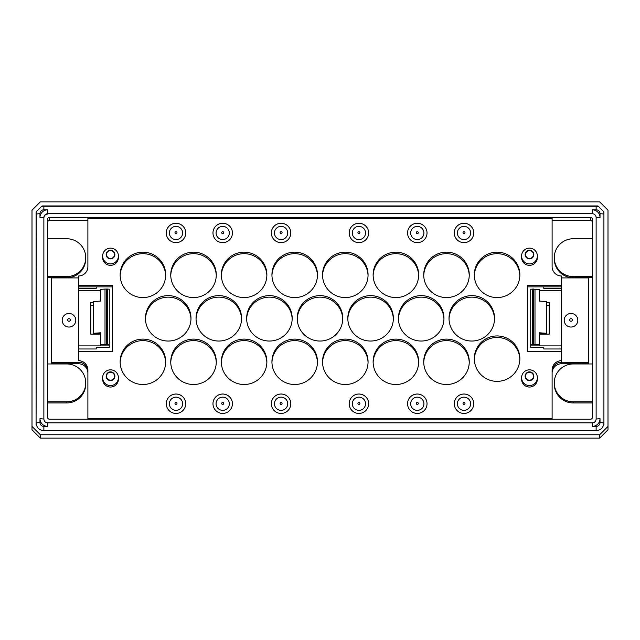<?xml version="1.0" encoding="UTF-8"?>
<svg xmlns="http://www.w3.org/2000/svg" width="640" height="640" viewBox="0 0 640 640"><rect width="100%" height="100%" fill="white"/><g stroke="black" fill="none" stroke-linecap="round" stroke-linejoin="round"><path stroke-width="0.96" d="M592.432 238.752L573.248 238.752A18.976 18.92 -0 0 0 554.272 257.672A18.976 18.92 -0 0 0 573.248 276.592L592.432 276.592M592.432 277.736L573.248 277.736A18.976 18.92 180 0 1 554.272 258.816L554.272 257.672M47.568 401.808L66.752 401.808A18.976 18.92 -0 0 0 85.728 382.888L85.728 384.024A18.976 18.92 180 0 1 66.752 402.952L47.568 402.952L47.568 417.288L47.568 219.336A1.944 1.944 180 0 1 49.512 217.392L590.488 217.392A1.944 1.944 180 0 1 592.432 219.336L592.432 417.288A1.944 1.944 180 0 1 590.488 419.224L49.512 419.224A1.944 1.944 180 0 1 47.568 417.288M85.728 382.888A18.976 18.92 -0 0 0 66.752 363.96L47.568 363.96M47.568 276.592L66.752 276.592A18.976 18.92 -0 0 0 85.728 257.672L85.728 258.816A18.976 18.92 180 0 1 66.752 277.736L47.568 277.736M85.728 257.672A18.976 18.92 -0 0 0 66.752 238.752L47.568 238.752M592.432 402.952L573.248 402.952A18.976 18.92 180 0 1 554.272 384.024L554.272 382.888A18.976 18.92 -0 0 0 573.248 401.808L592.432 401.808M592.432 363.96L573.248 363.96A18.976 18.92 -0 0 0 554.272 382.888M552.112 220.504L590.488 220.504A1.944 1.944 180 0 1 592.432 222.44M47.568 222.44A1.944 1.944 180 0 1 49.512 220.504L87.888 220.504M608 426.408L608 429.792L599.632 438.136L40.368 438.136L32 429.792L32 426.408L40.368 434.752L599.632 434.752L608 426.408L608 210.208L599.632 201.864L40.368 201.864L32 210.208L32 426.408M40.368 438.136L40.368 434.752M599.632 438.136L599.632 434.752M36.288 212.272L36.088 424.72L36.088 211.896L42.064 205.944L597.936 205.944L603.912 211.896L603.912 424.72L603.912 422.896L600.024 422.536L600.024 419.384M600.024 213.664L600.024 217.536A7.784 7.752 -0 0 0 592.24 209.792L596.128 209.792A3.888 3.872 180 0 1 600.024 213.664L603.912 214.024L603.712 212.272M596.128 218.16L596.128 217.584A3.888 3.88 -0 0 0 592.24 213.704L47.76 213.704A3.888 3.88 -0 0 0 43.872 217.584L43.872 419.024C44.072 421.336 45.368 422.624 47.76 422.88L47.76 426.408L43.872 426.408A3.888 3.872 180 0 1 39.976 422.536L39.976 418.664A7.784 7.752 -0 0 0 47.76 426.408M597.936 206.472L597.936 205.944M42.064 206.472L42.064 205.944M598.248 430.368L41.752 430.368M169.384 403.76A6.616 6.6 -0 0 0 179.312 409.472A6.616 6.6 -0 0 0 179.312 398.04A6.616 6.6 -0 0 0 169.384 403.76M216.088 403.76A6.616 6.6 -0 0 0 226.008 409.472A6.616 6.6 -0 0 0 226.008 398.04A6.616 6.6 -0 0 0 216.088 403.76M274.464 403.76A6.616 6.6 -0 0 0 284.392 409.472A6.616 6.6 -0 0 0 284.392 398.04A6.616 6.6 -0 0 0 274.464 403.76M352.304 403.76A6.616 6.6 -0 0 0 362.224 409.472A6.616 6.6 -0 0 0 362.224 398.04A6.616 6.6 -0 0 0 352.304 403.76M410.68 403.76A6.616 6.6 -0 0 0 420.608 409.472A6.616 6.6 -0 0 0 420.608 398.04A6.616 6.6 -0 0 0 410.68 403.76M457.384 403.76A6.616 6.6 -0 0 0 467.312 409.472A6.616 6.6 -0 0 0 467.312 398.04A6.616 6.6 -0 0 0 457.384 403.76M457.384 232.976A6.616 6.6 -0 0 0 467.312 238.688A6.616 6.6 -0 0 0 467.312 227.264A6.616 6.6 -0 0 0 457.384 232.976M410.68 232.976A6.616 6.6 -0 0 0 420.608 238.688A6.616 6.6 -0 0 0 420.608 227.264A6.616 6.6 -0 0 0 410.68 232.976M352.304 232.976A6.616 6.6 -0 0 0 362.224 238.688A6.616 6.6 -0 0 0 362.224 227.264A6.616 6.6 -0 0 0 352.304 232.976M274.464 232.976A6.616 6.6 -0 0 0 284.392 238.688A6.616 6.6 -0 0 0 284.392 227.264A6.616 6.6 -0 0 0 274.464 232.976M216.088 232.976A6.616 6.6 -0 0 0 226.008 238.688A6.616 6.6 -0 0 0 226.008 227.264A6.616 6.6 -0 0 0 216.088 232.976M169.384 232.976A6.616 6.6 -0 0 0 179.312 238.688A6.616 6.6 -0 0 0 179.312 227.264A6.616 6.6 -0 0 0 169.384 232.976M212.976 403.744A9.728 9.704 180 0 1 222.704 394.056A9.728 9.704 180 0 1 232.432 403.744M232.432 403.728A9.728 9.704 180 0 1 222.704 413.432A9.728 9.704 180 0 1 212.976 403.728A9.728 9.704 180 0 1 222.704 394.024A9.728 9.704 180 0 1 232.432 403.728M349.192 403.744A9.728 9.704 180 0 1 358.92 394.056A9.728 9.704 180 0 1 368.648 403.744M368.648 403.728A9.728 9.704 180 0 1 358.92 413.432A9.728 9.704 180 0 1 349.192 403.728A9.728 9.704 180 0 1 358.92 394.024A9.728 9.704 180 0 1 368.648 403.728M454.272 403.744A9.728 9.704 180 0 1 464 394.056A9.728 9.704 180 0 1 473.728 403.744M473.728 403.728A9.728 9.704 180 0 1 464 413.432A9.728 9.704 180 0 1 454.272 403.728A9.728 9.704 180 0 1 464 394.024A9.728 9.704 180 0 1 473.728 403.728M407.568 232.96A9.728 9.704 180 0 1 417.296 223.272A9.728 9.704 180 0 1 427.024 232.96A9.728 9.704 180 0 1 417.296 242.648A9.728 9.704 180 0 1 407.568 232.944A9.728 9.704 180 0 1 417.296 223.24A9.728 9.704 180 0 1 427.024 232.944M271.352 232.96A9.728 9.704 180 0 1 281.08 223.272A9.728 9.704 180 0 1 290.808 232.96A9.728 9.704 180 0 1 281.08 242.648A9.728 9.704 180 0 1 271.352 232.944A9.728 9.704 180 0 1 281.08 223.24A9.728 9.704 180 0 1 290.808 232.944M166.272 232.96A9.728 9.704 180 0 1 176 223.272A9.728 9.704 180 0 1 185.728 232.96A9.728 9.704 180 0 1 176 242.648A9.728 9.704 180 0 1 166.272 232.944A9.728 9.704 180 0 1 176 223.24A9.728 9.704 180 0 1 185.728 232.944M212.976 232.96A9.728 9.704 180 0 1 222.704 223.272A9.728 9.704 180 0 1 232.432 232.96A9.728 9.704 180 0 1 222.704 242.648A9.728 9.704 180 0 1 212.976 232.944A9.728 9.704 180 0 1 222.704 223.24A9.728 9.704 180 0 1 232.432 232.944M349.192 232.96A9.728 9.704 180 0 1 358.92 223.272A9.728 9.704 180 0 1 368.648 232.96A9.728 9.704 180 0 1 358.92 242.648A9.728 9.704 180 0 1 349.192 232.944A9.728 9.704 180 0 1 358.92 223.24A9.728 9.704 180 0 1 368.648 232.944M454.272 232.96A9.728 9.704 180 0 1 464 223.272A9.728 9.704 180 0 1 473.728 232.96A9.728 9.704 180 0 1 464 242.648A9.728 9.704 180 0 1 454.272 232.944A9.728 9.704 180 0 1 464 223.24A9.728 9.704 180 0 1 473.728 232.944M407.568 403.744A9.728 9.704 180 0 1 417.296 394.056A9.728 9.704 180 0 1 427.024 403.744M427.024 403.728A9.728 9.704 180 0 1 417.296 413.432A9.728 9.704 180 0 1 407.568 403.728A9.728 9.704 180 0 1 417.296 394.024A9.728 9.704 180 0 1 427.024 403.728M271.352 403.744A9.728 9.704 180 0 1 281.08 394.056A9.728 9.704 180 0 1 290.808 403.744M290.808 403.728A9.728 9.704 180 0 1 281.08 413.432A9.728 9.704 180 0 1 271.352 403.728A9.728 9.704 180 0 1 281.08 394.024A9.728 9.704 180 0 1 290.808 403.728M166.272 403.744A9.728 9.704 180 0 1 176 394.056A9.728 9.704 180 0 1 185.728 403.744M185.728 403.728A9.728 9.704 180 0 1 176 413.432A9.728 9.704 180 0 1 166.272 403.728A9.728 9.704 180 0 1 176 394.024A9.728 9.704 180 0 1 185.728 403.728M552.112 418.288L87.888 418.288L87.888 370.04A9.376 9.352 -0 0 0 78.528 360.68L78.528 351.328L112.384 351.328L112.384 285.344L78.528 285.344L78.528 275.992A9.376 9.352 -0 0 0 87.888 266.64L87.888 218.392L552.112 218.392L552.112 266.64A9.376 9.352 -0 0 0 561.472 275.992L561.472 285.344L527.616 285.344L527.616 351.328L561.472 351.328L561.472 360.68A9.376 9.352 -0 0 0 552.112 370.04L552.112 419.224M87.888 266.64L87.888 219.904M537.36 377.688L537.36 379.176A7.88 7.856 180 0 1 529.48 387.04A7.88 7.856 180 0 1 521.6 379.176L521.6 377.688A7.88 7.856 -0 0 0 529.48 385.552A7.88 7.856 -0 0 0 537.36 377.688A7.88 7.856 -0 0 0 529.48 369.832A7.88 7.856 -0 0 0 521.6 377.688M118.4 377.688L118.4 379.176A7.88 7.856 180 0 1 110.52 387.04A7.88 7.856 180 0 1 102.64 379.176L102.64 377.688A7.88 7.856 -0 0 0 110.52 385.552A7.88 7.856 -0 0 0 118.4 377.688A7.88 7.856 -0 0 0 110.52 369.832A7.88 7.856 -0 0 0 102.64 377.688M118.4 256.008L118.4 257.496A7.88 7.856 180 0 1 110.52 265.36A7.88 7.856 180 0 1 102.64 257.496L102.64 256.008A7.88 7.856 -0 0 0 110.52 263.872A7.88 7.856 -0 0 0 118.4 256.008A7.88 7.856 -0 0 0 110.52 248.152A7.88 7.856 -0 0 0 102.64 256.008M537.36 256.008L537.36 257.496A7.88 7.856 180 0 1 529.48 265.36A7.88 7.856 180 0 1 521.6 257.496L521.6 256.008A7.88 7.856 -0 0 0 529.48 263.872A7.88 7.856 -0 0 0 537.36 256.008A7.88 7.856 -0 0 0 529.48 248.152A7.88 7.856 -0 0 0 521.6 256.008M449.016 318.336A22.768 22.704 180 0 1 471.784 295.632A22.768 22.704 180 0 1 494.552 318.336A22.768 22.704 180 0 1 471.784 341.04A22.768 22.704 180 0 1 449.016 318.336M474.312 274.864A22.768 22.704 180 0 1 497.08 252.16A22.768 22.704 180 0 1 519.848 274.864A22.768 22.704 180 0 1 497.08 297.576A22.768 22.704 180 0 1 474.312 274.864M474.312 358.648A22.768 22.704 180 0 1 497.08 335.944A22.768 22.704 180 0 1 519.848 358.648A22.768 22.704 180 0 1 497.08 381.36A22.768 22.704 180 0 1 474.312 358.648M398.424 318.336A22.768 22.704 180 0 1 421.192 295.632A22.768 22.704 180 0 1 443.96 318.336A22.768 22.704 180 0 1 421.192 341.04A22.768 22.704 180 0 1 398.424 318.336M423.72 274.864A22.768 22.704 180 0 1 446.488 252.16A22.768 22.704 180 0 1 469.256 274.864A22.768 22.704 180 0 1 446.488 297.576A22.768 22.704 180 0 1 423.72 274.864M423.72 361.808A22.768 22.704 180 0 1 446.488 339.104A22.768 22.704 180 0 1 469.256 361.808A22.768 22.704 180 0 1 446.488 384.512A22.768 22.704 180 0 1 423.72 361.808M347.824 318.336A22.768 22.704 180 0 1 370.592 295.632A22.768 22.704 180 0 1 393.36 318.336A22.768 22.704 180 0 1 370.592 341.04A22.768 22.704 180 0 1 347.824 318.336M373.128 274.864A22.768 22.704 180 0 1 395.888 252.16A22.768 22.704 180 0 1 418.656 274.864A22.768 22.704 180 0 1 395.888 297.576A22.768 22.704 180 0 1 373.128 274.864M373.128 361.808A22.768 22.704 180 0 1 395.888 339.104A22.768 22.704 180 0 1 418.656 361.808A22.768 22.704 180 0 1 395.888 384.512A22.768 22.704 180 0 1 373.128 361.808M145.448 318.336A22.768 22.704 180 0 1 168.216 295.632A22.768 22.704 180 0 1 190.984 318.336A22.768 22.704 180 0 1 168.216 341.04A22.768 22.704 180 0 1 145.448 318.336M120.152 274.864A22.768 22.704 180 0 1 142.92 252.16A22.768 22.704 180 0 1 165.688 274.864A22.768 22.704 180 0 1 142.92 297.576A22.768 22.704 180 0 1 120.152 274.864M120.152 361.808A22.768 22.704 180 0 1 142.92 339.104A22.768 22.704 180 0 1 165.688 361.808A22.768 22.704 180 0 1 142.92 384.512A22.768 22.704 180 0 1 120.152 361.808M196.04 318.336A22.768 22.704 180 0 1 218.808 295.632A22.768 22.704 180 0 1 241.576 318.336A22.768 22.704 180 0 1 218.808 341.04A22.768 22.704 180 0 1 196.04 318.336M170.744 274.864A22.768 22.704 180 0 1 193.512 252.16A22.768 22.704 180 0 1 216.28 274.864A22.768 22.704 180 0 1 193.512 297.576A22.768 22.704 180 0 1 170.744 274.864M170.744 361.808A22.768 22.704 180 0 1 193.512 339.104A22.768 22.704 180 0 1 216.28 361.808A22.768 22.704 180 0 1 193.512 384.512A22.768 22.704 180 0 1 170.744 361.808M246.64 318.336A22.768 22.704 180 0 1 269.408 295.632A22.768 22.704 180 0 1 292.176 318.336A22.768 22.704 180 0 1 269.408 341.04A22.768 22.704 180 0 1 246.64 318.336M221.344 274.864A22.768 22.704 180 0 1 244.112 252.16A22.768 22.704 180 0 1 266.872 274.864A22.768 22.704 180 0 1 244.112 297.576A22.768 22.704 180 0 1 221.344 274.864M221.344 361.808A22.768 22.704 180 0 1 244.112 339.104A22.768 22.704 180 0 1 266.872 361.808A22.768 22.704 180 0 1 244.112 384.512A22.768 22.704 180 0 1 221.344 361.808M297.232 318.336A22.768 22.704 180 0 1 320 295.632A22.768 22.704 180 0 1 342.768 318.336A22.768 22.704 180 0 1 320 341.04A22.768 22.704 180 0 1 297.232 318.336M322.528 274.864A22.768 22.704 180 0 1 345.296 252.16A22.768 22.704 180 0 1 368.064 274.864A22.768 22.704 180 0 1 345.296 297.576A22.768 22.704 180 0 1 322.528 274.864M271.936 274.864A22.768 22.704 180 0 1 294.704 252.16A22.768 22.704 180 0 1 317.472 274.864A22.768 22.704 180 0 1 294.704 297.576A22.768 22.704 180 0 1 271.936 274.864M322.528 361.808A22.768 22.704 180 0 1 345.296 339.104A22.768 22.704 180 0 1 368.064 361.808A22.768 22.704 180 0 1 345.296 384.512A22.768 22.704 180 0 1 322.528 361.808M271.936 361.808A22.768 22.704 180 0 1 294.704 339.104A22.768 22.704 180 0 1 317.472 361.808A22.768 22.704 180 0 1 294.704 384.512A22.768 22.704 180 0 1 271.936 361.808M494.536 319.096A22.768 22.704 -0 0 0 471.784 297.144A22.768 22.704 -0 0 0 449.032 319.096M519.84 275.624A22.768 22.704 -0 0 0 497.08 253.672A22.768 22.704 -0 0 0 474.328 275.624M519.84 359.408A22.768 22.704 -0 0 0 497.08 337.456A22.768 22.704 -0 0 0 474.328 359.408M443.944 319.096A22.768 22.704 -0 0 0 421.192 297.144A22.768 22.704 -0 0 0 398.432 319.096M469.24 275.624A22.768 22.704 -0 0 0 446.488 253.672A22.768 22.704 -0 0 0 423.728 275.624M469.24 362.568A22.768 22.704 -0 0 0 446.488 340.616A22.768 22.704 -0 0 0 423.728 362.568M393.352 319.096A22.768 22.704 -0 0 0 370.592 297.144A22.768 22.704 -0 0 0 347.84 319.096M418.648 275.624A22.768 22.704 -0 0 0 395.888 253.672A22.768 22.704 -0 0 0 373.136 275.624M418.648 362.568A22.768 22.704 -0 0 0 395.888 340.616A22.768 22.704 -0 0 0 373.136 362.568M190.968 319.096A22.768 22.704 -0 0 0 168.216 297.144A22.768 22.704 -0 0 0 145.464 319.096M165.672 275.624A22.768 22.704 -0 0 0 142.92 253.672A22.768 22.704 -0 0 0 120.16 275.624M165.672 362.568A22.768 22.704 -0 0 0 142.92 340.616A22.768 22.704 -0 0 0 120.16 362.568M241.568 319.096A22.768 22.704 -0 0 0 218.808 297.144A22.768 22.704 -0 0 0 196.056 319.096M216.272 275.624A22.768 22.704 -0 0 0 193.512 253.672A22.768 22.704 -0 0 0 170.76 275.624M216.272 362.568A22.768 22.704 -0 0 0 193.512 340.616A22.768 22.704 -0 0 0 170.76 362.568M292.16 319.096A22.768 22.704 -0 0 0 269.408 297.144A22.768 22.704 -0 0 0 246.648 319.096M266.864 275.624A22.768 22.704 -0 0 0 244.112 253.672A22.768 22.704 -0 0 0 221.352 275.624M266.864 362.568A22.768 22.704 -0 0 0 244.112 340.616A22.768 22.704 -0 0 0 221.352 362.568M342.752 319.096A22.768 22.704 -0 0 0 320 297.144A22.768 22.704 -0 0 0 297.248 319.096M368.056 275.624A22.768 22.704 -0 0 0 345.296 253.672A22.768 22.704 -0 0 0 322.544 275.624M317.456 275.624A22.768 22.704 -0 0 0 294.704 253.672A22.768 22.704 -0 0 0 271.944 275.624M368.056 362.568A22.768 22.704 -0 0 0 345.296 340.616A22.768 22.704 -0 0 0 322.544 362.568M317.456 362.568A22.768 22.704 -0 0 0 294.704 340.616A22.768 22.704 -0 0 0 271.944 362.568M561.472 360.68L561.472 362.2A9.376 9.352 -0 0 0 552.112 371.552A9.376 9.352 -0 0 1 561.472 362.2L588.128 362.592A0.584 0.584 -0 0 0 588.712 362.016L588.712 278.488A0.584 0.584 -0 0 0 588.128 277.904L561.472 277.904M561.472 285.344L561.472 286.856L527.616 286.856M78.528 285.344L78.528 345.896L109.272 345.896L109.272 289.152L105.008 289.056L100.52 289.384L100.52 301.08L93.512 301.6L93.512 333.312L100.52 332.792L100.52 344.496L109.272 344.272M112.384 286.856L78.528 286.856L96.216 286.856L96.216 288.424L78.528 288.424M78.528 362.2A9.376 9.352 -0 0 1 87.888 371.552A9.376 9.352 -0 0 0 78.528 362.2L78.528 363.768L51.872 363.768A0.584 0.584 180 0 1 51.288 363.184L51.288 362.016A0.584 0.584 -0 0 0 51.872 362.592L78.528 362.592M87.888 418.288L87.888 419.224M577.816 320.248A6.808 6.792 180 0 1 571.008 327.04A6.808 6.792 180 0 1 564.2 320.248A6.808 6.792 180 0 1 571.008 313.456A6.808 6.792 180 0 1 577.816 320.248M561.472 348.976L543.784 348.976L543.784 347.408L530.728 347.408L530.728 345.896L561.472 345.896L561.472 351.328M561.472 362.592L561.472 363.768L588.128 363.768A0.584 0.584 -0 0 0 588.712 363.184L588.712 362.016M561.472 288.424L543.784 288.424L543.784 286.856L561.472 286.856L561.472 290.776L539.48 290.776M561.472 363.768A9.376 9.352 -0 0 0 552.112 373.12M546.488 302.52L549.216 302.52L549.216 334.152L539.48 334.152L539.48 333.312L546.488 333.312L546.488 301.6L539.48 301.08L539.48 289.384L530.728 289.152L530.728 344.272L539.48 344.496L539.48 332.792L546.488 333.312M549.216 305.6L546.488 305.6M561.472 345.896L561.472 290.776M75.8 320.248A6.808 6.792 180 0 1 68.992 327.04A6.808 6.792 180 0 1 62.184 320.248A6.808 6.792 180 0 1 68.992 313.456A6.808 6.792 180 0 1 75.8 320.248M78.528 351.328L78.528 345.896M78.528 277.904L51.872 277.904A0.584 0.584 -0 0 0 51.288 278.488L51.288 362.016M93.512 333.312L100.52 333.312L100.52 334.152L90.784 334.152L90.784 302.52L93.512 302.52M93.512 305.6L90.784 305.6M100.52 344.496L100.52 345.896L109.272 345.896L109.272 347.408L96.216 347.408L96.216 348.976L78.528 348.976M100.52 290.776L78.528 290.776M87.888 373.12A9.376 9.352 -0 0 0 78.528 363.768M539.48 344.496L539.48 345.896L530.728 345.896L530.728 344.272M573.248 277.736L573.248 276.592M66.752 402.952L66.752 401.808M66.752 277.736L66.752 276.592M573.248 402.952L573.248 401.808M49.512 220.504L49.512 217.392M590.488 217.392L590.488 220.504M41.312 206.688L43.872 206.256L43.872 209.792L47.76 209.792A7.784 7.752 -0 0 0 39.976 217.536L39.976 213.664A3.888 3.872 180 0 1 43.872 209.792M39.976 422.536L36.088 422.896L36.088 214.024L39.976 213.664M36.088 422.896C36.552 427.608 39.152 430.2 43.872 430.664L43.872 426.408M603.48 211.464L603.912 214.024L603.912 422.896C603.448 427.608 600.848 430.2 596.128 430.664L596.128 426.408L592.24 426.408A7.784 7.752 -0 0 0 600.024 418.664L600.024 422.536A3.888 3.872 180 0 1 596.128 426.408M596.128 209.792L596.128 206.256L598.688 206.688M592.24 213.704L592.24 209.792M47.76 209.792L47.76 213.704M596.128 217.896L600.024 217.536M596.128 217.904L596.128 419.024L600.024 418.664M596.128 419.024C595.944 421.32 594.648 422.608 592.24 422.88L592.24 426.408M39.976 418.664L43.872 419.024L43.872 217.904L39.976 217.536M175.008 403.44A0.992 0.984 180 0 1 176.496 402.592A0.992 0.984 180 0 1 176.496 404.296A0.992 0.984 180 0 1 175.008 403.44M221.712 403.44A0.992 0.984 180 0 1 223.2 402.592A0.992 0.984 180 0 1 223.2 404.296A0.992 0.984 180 0 1 221.712 403.44M280.088 403.44A0.992 0.984 180 0 1 281.576 402.592A0.992 0.984 180 0 1 281.576 404.296A0.992 0.984 180 0 1 280.088 403.44M357.928 403.44A0.992 0.984 180 0 1 359.416 402.592A0.992 0.984 180 0 1 359.416 404.296A0.992 0.984 180 0 1 357.928 403.44M416.304 403.44A0.992 0.984 180 0 1 417.792 402.592A0.992 0.984 180 0 1 417.792 404.296A0.992 0.984 180 0 1 416.304 403.44M463.008 403.44A0.992 0.984 180 0 1 464.496 402.592A0.992 0.984 180 0 1 464.496 404.296A0.992 0.984 180 0 1 463.008 403.44M463.008 232.664A0.992 0.984 180 0 1 464.496 231.808A0.992 0.984 180 0 1 464.496 233.52A0.992 0.984 180 0 1 463.008 232.664M416.304 232.664A0.992 0.984 180 0 1 417.792 231.808A0.992 0.984 180 0 1 417.792 233.52A0.992 0.984 180 0 1 416.304 232.664M357.928 232.664A0.992 0.984 180 0 1 359.416 231.808A0.992 0.984 180 0 1 359.416 233.52A0.992 0.984 180 0 1 357.928 232.664M280.088 232.664A0.992 0.984 180 0 1 281.576 231.808A0.992 0.984 180 0 1 281.576 233.52A0.992 0.984 180 0 1 280.088 232.664M221.712 232.664A0.992 0.984 180 0 1 223.2 231.808A0.992 0.984 180 0 1 223.2 233.52A0.992 0.984 180 0 1 221.712 232.664M175.008 232.664A0.992 0.984 180 0 1 176.496 231.808A0.992 0.984 180 0 1 176.496 233.52A0.992 0.984 180 0 1 175.008 232.664M114.496 376.2A3.976 3.968 180 0 1 108.528 379.64A3.976 3.968 180 0 1 108.528 372.768A3.976 3.968 180 0 1 114.496 376.2M114.88 376.224A4.36 4.344 -0 0 0 110.52 371.88A4.36 4.344 -0 0 0 106.16 376.224A4.36 4.344 -0 0 0 110.52 380.576A4.36 4.344 -0 0 0 114.88 376.224M114.496 254.52A3.976 3.968 180 0 1 108.528 257.952A3.976 3.968 180 0 1 108.528 251.088A3.976 3.968 180 0 1 114.496 254.52M114.88 254.544A4.36 4.344 -0 0 0 110.52 250.2A4.36 4.344 -0 0 0 106.16 254.544A4.36 4.344 -0 0 0 110.52 258.888A4.36 4.344 -0 0 0 114.88 254.544M533.456 254.52A3.976 3.968 180 0 1 527.496 257.952A3.976 3.968 180 0 1 527.496 251.088A3.976 3.968 180 0 1 533.456 254.52M533.84 254.544A4.36 4.344 -0 0 0 529.48 250.2A4.36 4.344 -0 0 0 525.12 254.544A4.36 4.344 -0 0 0 529.48 258.888A4.36 4.344 -0 0 0 533.84 254.544M533.456 376.2A3.976 3.968 180 0 1 527.496 379.64A3.976 3.968 180 0 1 527.496 372.768A3.976 3.968 180 0 1 533.456 376.2M533.84 376.224A4.36 4.344 -0 0 0 529.48 371.88A4.36 4.344 -0 0 0 525.12 376.224A4.36 4.344 -0 0 0 529.48 380.576A4.36 4.344 -0 0 0 533.84 376.224M569.704 319.968A1.304 1.304 180 0 1 571.664 318.832A1.304 1.304 180 0 1 571.664 321.096A1.304 1.304 180 0 1 569.704 319.968M588.128 363.768L588.128 362.592M67.688 319.968A1.304 1.304 180 0 1 69.648 318.832A1.304 1.304 180 0 1 69.648 321.096A1.304 1.304 180 0 1 67.688 319.968M51.872 363.768L51.872 362.592M532.672 344.128L532.672 289.008M534.992 344.168L534.992 289.056M533.616 289.008L533.616 344.128M105.008 289.056L105.008 344.168M106.384 344.128L106.384 289.008M107.328 289.008L107.328 344.128M43.872 206.256L596.128 206.256M592.24 422.88L47.76 422.88M596.128 430.664L43.872 430.664M47.76 214.04C45.352 214.312 44.056 215.6 43.872 217.904"/></g></svg>
